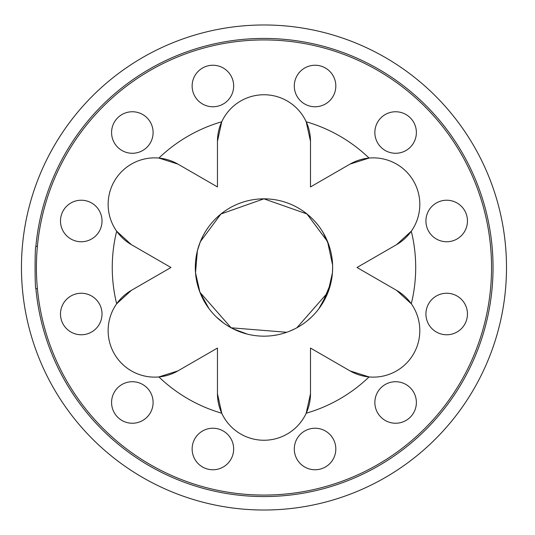 <?xml version="1.0" encoding="UTF-8"?>
<svg xmlns="http://www.w3.org/2000/svg" width="535" height="535" viewBox="0 0 535 535"><rect width="100%" height="100%" fill="white"/><g stroke="black" fill="none" stroke-linecap="round" stroke-linejoin="round"><path stroke-width="0.8" d="M233.661 448.992A20.765 20.765 0 0 0 202.511 431.016A20.765 20.765 0 0 0 202.511 466.975A20.765 20.765 0 0 0 233.661 448.992M416.377 402.487A20.765 20.765 0 0 0 385.233 384.505A20.765 20.765 0 0 0 385.233 420.463A20.765 20.765 0 0 0 416.377 402.487M467.456 220.988A20.765 20.765 0 0 0 436.313 203.006A20.765 20.765 0 0 0 436.313 238.971A20.765 20.765 0 0 0 467.456 220.988M335.82 86.008A20.765 20.765 0 0 0 304.676 68.025A20.765 20.765 0 0 0 304.676 103.984A20.765 20.765 0 0 0 335.82 86.008M153.104 132.513A20.765 20.765 0 0 0 121.953 114.537A20.765 20.765 0 0 0 121.953 150.495A20.765 20.765 0 0 0 153.104 132.513M102.018 220.988A20.765 20.765 0 0 0 70.874 203.006A20.765 20.765 0 0 0 70.874 238.971A20.765 20.765 0 0 0 102.018 220.988M102.018 314.012A20.765 20.765 0 0 0 70.874 296.029A20.765 20.765 0 0 0 70.874 331.994A20.765 20.765 0 0 0 102.018 314.012M310.487 141.26A46.512 46.512 0 0 0 306.207 121.773A151.719 151.719 0 0 1 369.063 158.066L350.05 164.098L310.487 186.942L310.487 141.26L306.207 121.773A46.512 46.512 0 0 0 221.744 121.773L217.464 141.26L217.464 186.942L177.901 164.098L158.895 158.066A46.512 46.512 0 0 0 116.657 231.214L131.389 244.655L170.953 267.5L131.389 290.344L116.657 303.786A46.512 46.512 0 0 0 158.895 376.934L177.901 370.902L217.464 348.058L217.464 393.74L221.744 413.227A46.512 46.512 0 0 0 306.207 413.227L310.487 393.74L310.487 348.058L350.05 370.902L369.063 376.934A46.512 46.512 0 0 0 411.295 303.786L396.562 290.344L356.999 267.5L396.562 244.655L411.295 231.214A46.512 46.512 0 0 0 350.05 164.098M396.562 244.655A46.512 46.512 0 0 0 411.295 231.214A151.719 151.719 0 0 1 411.295 303.786A46.512 46.512 0 0 0 396.562 290.344M350.05 370.902A46.512 46.512 0 0 0 369.063 376.934A151.719 151.719 0 0 1 306.207 413.227A46.512 46.512 0 0 0 310.487 393.74M217.464 393.74A46.512 46.512 0 0 0 221.744 413.227A151.719 151.719 0 0 1 158.895 376.934A46.512 46.512 0 0 0 177.901 370.902M131.389 290.344A46.512 46.512 0 0 0 116.657 303.786A151.719 151.719 0 0 1 116.657 231.214A46.512 46.512 0 0 0 131.389 244.655M181.619 166.245L177.901 164.098A46.512 46.512 0 0 0 158.895 158.066A151.719 151.719 0 0 1 221.744 121.773A46.512 46.512 0 0 0 217.464 141.26M491.545 267.5A227.569 227.569 0 0 0 150.195 70.419A227.569 227.569 0 0 0 150.195 464.581A227.569 227.569 0 0 0 491.545 267.5M233.661 86.008A20.765 20.765 0 0 0 202.511 68.025A20.765 20.765 0 0 0 202.511 103.984A20.765 20.765 0 0 0 233.661 86.008M416.377 132.513A20.765 20.765 0 0 0 385.233 114.537A20.765 20.765 0 0 0 385.233 150.495A20.765 20.765 0 0 0 416.377 132.513M467.456 314.012A20.765 20.765 0 0 0 436.313 296.029A20.765 20.765 0 0 0 436.313 331.994A20.765 20.765 0 0 0 467.456 314.012M335.82 448.992A20.765 20.765 0 0 0 304.676 431.016A20.765 20.765 0 0 0 304.676 466.975A20.765 20.765 0 0 0 335.82 448.992M153.104 402.487A20.765 20.765 0 0 0 121.953 384.505A20.765 20.765 0 0 0 121.953 420.463A20.765 20.765 0 0 0 153.104 402.487M332.643 267.5A68.667 68.667 0 0 1 229.642 326.965A68.667 68.667 0 0 1 229.642 208.035A68.667 68.667 0 0 1 332.643 267.5L332.442 272.783L328.008 292.297L296.885 327.768M286.747 332.282L231.12 327.794L199.943 292.297L195.516 272.783L197.388 250.728L200.364 241.639M195.977 257.944L196.245 256.212M199.983 242.602L200.264 241.9M332.596 265.039L327.587 241.639M327.688 241.894L327.988 242.643M332.282 274.515L328.008 292.297L318.72 308.956M311.731 316.84L307.11 320.926M294.966 328.778L289.468 331.259M277.765 334.77L272.282 335.666M332.636 266.718L332.63 268.958M207.272 306.227L200.11 292.725M199.829 291.996L196.164 278.314M198.853 245.725L201.307 239.433M201.401 239.219L203.407 235.153M320.518 306.461A68.667 68.667 0 0 1 319.716 307.605M208.242 307.612A68.667 68.667 0 0 1 207.433 306.461M247.451 334.148L232.972 328.771M223.71 323.12L216.2 316.82M208.984 308.615L199.943 292.297M330.844 283.109L321.97 304.268M209.065 226.265A68.667 68.667 0 0 1 212.321 222.259M315.403 221.998A68.667 68.667 0 0 1 318.887 226.265M323.167 232.692L329.052 245.578M200.364 241.633L220.935 214L263.922 198.833L306.956 213.953L327.587 241.633M37.39 288.599L35.885 288.599A229.06 229.06 0 0 0 384.551 462.26A229.06 229.06 0 0 0 384.551 72.74A229.06 229.06 0 0 0 35.885 246.401L37.39 246.401M35.885 246.401C34.828 245.097 34.828 289.876 35.885 288.599M506.498 267.5A242.515 242.515 0 0 0 142.718 57.472A242.515 242.515 0 0 0 142.718 477.528A242.515 242.515 0 0 0 506.498 267.5"/></g></svg>
